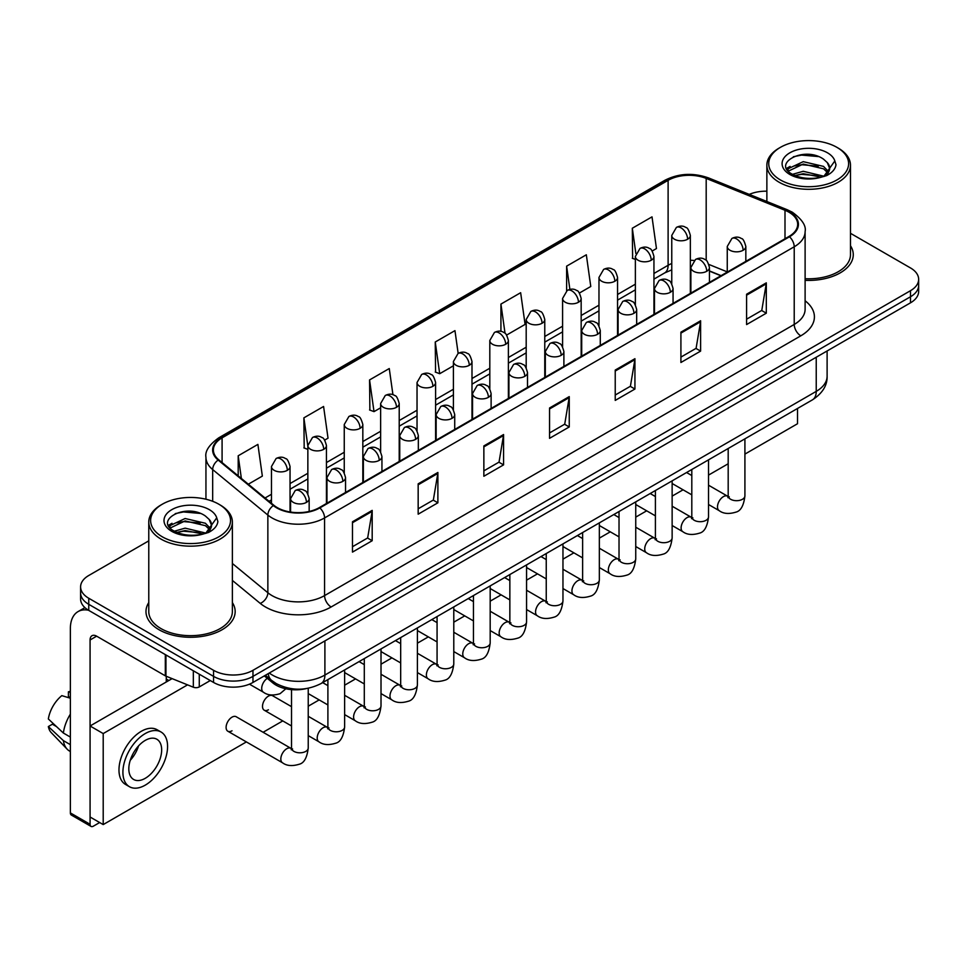 <?xml version="1.0" encoding="UTF-8"?>
<svg xmlns="http://www.w3.org/2000/svg" width="967" height="967" viewBox="0 0 967 967"><rect width="100%" height="100%" fill="white"/><g stroke="black" fill="none" stroke-linecap="round" stroke-linejoin="round"><path stroke-width="1.45" d="M720.911 275.764L709.452 271.135M306.237 688.613A27.874 16.088 180 0 1 272.851 682.944L264.305 675.897M148.773 602.574A44.591 25.746 0 0 0 145.981 611.531A44.591 25.746 0 0 0 159.035 629.735A44.591 25.746 0 0 0 207.639 635.319A44.591 25.746 0 0 0 235.162 611.531A44.591 25.746 0 0 0 232.37 602.574A44.591 25.746 0 0 1 235.162 611.531A44.591 25.746 0 0 1 207.639 635.319A44.591 25.746 0 0 1 159.035 629.735A44.591 25.746 0 0 1 145.981 611.531A44.591 25.746 0 0 1 148.773 602.574M788.963 212.196A29.723 17.164 180 0 1 797.678 224.332A29.723 17.164 180 0 1 788.963 236.468L319.315 507.615A29.723 17.164 180 0 1 273.939 505.33L218.76 459.821A29.723 17.164 180 0 1 213.381 449.981A29.723 17.164 180 0 1 222.084 437.846L668.112 180.333A29.723 17.164 180 0 1 706.188 178.411L784.999 210.274A29.723 17.164 180 0 1 788.963 212.196M789.495 211.894A30.473 17.587 0 0 0 785.422 209.924L706.611 178.061A30.473 17.587 0 0 0 667.593 180.031L221.564 437.543A30.473 17.587 0 0 0 218.155 460.074L273.335 505.572A30.473 17.587 0 0 0 319.835 507.917L789.495 236.77A30.473 17.587 0 0 0 789.495 211.894M148.773 540.855L88.759 575.498A27.874 16.088 0 0 0 80.599 586.884L80.599 599.02A27.874 16.088 0 0 0 88.759 610.395L213.562 682.448L213.562 676.38A27.874 16.088 0 0 0 252.967 676.38L910.491 296.76A27.874 16.088 0 0 0 918.65 285.386A27.874 16.088 0 0 1 910.491 296.76L252.967 676.38A27.874 16.088 0 0 1 213.562 676.38L88.759 604.327L213.562 676.38L213.562 670.312A27.874 16.088 0 0 0 252.967 670.312L910.491 290.692A27.874 16.088 0 0 0 918.65 279.318A27.874 16.088 0 0 0 910.491 267.944L850.476 233.301M80.599 592.952A27.874 16.088 0 0 0 88.759 604.327A27.874 16.088 0 0 1 80.599 592.952M352.484 521.769L352.484 552.109L372.186 540.722L372.186 510.383L352.484 521.769M352.484 546.718L367.665 537.954L372.114 511.398A7.434 4.291 -120 0 0 372.186 510.383M367.533 538.039L372.186 540.722M418.167 483.838L418.167 514.178L437.882 502.804L437.882 472.464L418.167 483.838M418.167 508.799L433.349 500.036L437.797 473.467A7.434 4.291 -120 0 0 437.882 472.464M433.216 500.108L437.882 502.804M483.863 445.92L483.863 476.26L503.565 464.885L503.565 434.546L483.863 445.92M483.863 470.869L499.032 462.105L503.481 435.549A7.434 4.291 -120 0 0 503.565 434.546M498.899 462.19L503.565 464.885M746.597 294.222L746.597 324.561L766.311 313.187L766.311 282.848L746.597 294.222M746.597 319.183L761.778 310.419L766.227 283.851A7.434 4.291 -120 0 0 766.311 282.848M761.645 310.492L766.311 313.187M680.913 332.152L680.913 362.492L700.616 351.106L700.616 320.766L680.913 332.152M680.913 357.101L696.095 348.338L700.543 321.781A7.434 4.291 -120 0 0 700.616 320.766M695.962 348.422L700.616 351.106M615.23 370.071L615.23 400.411L634.932 389.036L634.932 358.697L615.23 370.071M615.23 395.032L630.411 386.268L634.86 359.7A7.434 4.291 -120 0 0 634.932 358.697M630.279 386.341L634.932 389.036M549.546 407.989L549.546 438.329L569.249 426.955L569.249 396.615L549.546 407.989M549.546 432.95L564.716 424.187L569.164 397.63A7.434 4.291 -120 0 0 569.249 396.615M564.583 424.259L569.249 426.955M805.112 280.333A44.591 25.746 0 0 0 853.269 254.672A44.591 25.746 0 0 0 850.476 245.715A44.591 25.746 0 0 1 853.269 254.672A44.591 25.746 0 0 1 805.112 280.333M766.867 191.188A27.874 16.088 0 0 0 749.256 194.391M80.599 586.884A27.874 16.088 0 0 0 88.759 598.259L213.562 670.312M324.682 440.106L328.031 438.172L323.582 406.478L303.88 417.853L304.194 448.011M248.326 484.201L262.347 476.102L257.899 444.397L238.196 455.783L238.196 475.849M506.635 335.065L525.093 324.404L520.645 292.711L500.93 304.085L500.93 331.379M579.414 293.037L590.777 286.486L586.328 254.78L566.626 266.155L566.626 290.813M652.193 251.021L656.46 248.555L652.012 216.862L632.309 228.236L632.623 258.394M392.94 394.729L389.266 368.548L369.563 379.934L369.877 410.093M458.153 353.402L454.961 330.629L435.247 342.004L435.573 372.162M435.247 342.004L439.695 373.709L453.414 365.792M439.695 373.709L435.247 372.041M500.93 304.085L505.04 333.349M566.626 266.155L569.877 289.399M635.367 259.422L632.309 258.274M632.309 228.236L635.851 253.487M369.563 379.934L374.011 411.628L380.635 407.808M374.011 411.628L369.563 409.972M307.857 449.377L303.88 447.89M303.88 417.853L307.857 446.21M238.196 455.783L241.375 478.472M213.562 682.448A27.874 16.088 0 0 0 252.967 682.448L910.491 302.828A27.874 16.088 0 0 0 918.65 291.454L918.65 279.318M199.275 674.192L199.275 686.908L210.274 680.55M88.444 610.213A37.157 21.455 -120 0 0 78.061 611.591A37.157 21.455 -120 0 0 70.361 628.598L70.361 812.909L90.076 824.283L90.076 639.973A9.295 5.367 60 0 1 91.998 635.718A9.295 5.367 60 0 1 96.64 636.177L165.321 675.836L165.321 654.599M90.076 824.283A4.642 2.683 120 0 0 91.031 826.41L71.328 815.036A4.642 2.683 -60 0 1 70.361 812.909M91.031 826.41A4.642 2.683 120 0 0 93.352 826.181L99.661 822.542M166.264 681.989L166.264 676.259M199.275 686.908A4.642 2.683 180 0 1 193.327 687.199L165.937 676.138A4.642 2.683 180 0 1 165.321 675.836M805.112 278.714A41.799 24.139 0 0 0 850.476 254.672L850.476 165.164A41.799 24.139 0 0 0 838.232 148.108L836.914 147.347A39.949 23.063 0 0 0 780.429 147.347A39.949 23.063 0 0 0 780.429 179.959A39.949 23.063 0 0 0 836.914 179.959A39.949 23.063 0 0 0 836.914 147.347L838.232 148.108M780.429 147.347L779.112 148.108A41.799 24.139 0 0 0 766.867 165.164A41.799 24.139 0 0 0 779.112 182.231A41.799 24.139 0 0 0 824.67 187.465A41.799 24.139 0 0 0 850.476 165.164M829.372 169.648L829.674 168.198A20.996 12.124 0 0 0 827.305 162.601L823.546 159.18C804.181 145.485 771.932 163.35 791.84 173.975C799.975 178.375 809.572 179.499 820.657 177.348L826.555 175.631C832.224 172.718 835.379 169.08 835.996 164.728L834.835 160.957L824.235 175.825M792.469 174.338L803.239 171.292L823.739 176.187M818.324 175.789L801.583 174.35L794.934 175.559L803.239 173.697L821.406 177.179M787.754 170.446L788.395 168.621L803.239 161.658L823.521 166.397L828.405 171.485M788.335 171.135L803.239 164.064L823.521 168.802L827.595 172.622M827.305 162.601L829.662 168.488M829.674 168.971L827.341 175.22M786.558 168.415L790.112 166.421M793.363 156.751L801.583 155.083L818.529 156.581M787.005 169.322L788.492 168.427M794.91 165.925L801.583 164.716L818.324 166.155M162.323 504.206L161.005 504.967A41.799 24.139 0 0 0 148.773 522.023L148.773 611.531A41.799 24.139 0 0 0 161.005 628.598A41.799 24.139 0 0 0 206.563 633.832A41.799 24.139 0 0 0 232.37 611.531L232.37 522.023A41.799 24.139 0 0 0 220.125 504.967L218.82 504.206A39.949 23.063 0 0 0 162.323 504.206A39.949 23.063 0 0 0 162.323 536.818A39.949 23.063 0 0 0 218.82 536.818A39.949 23.063 0 0 0 218.82 504.206L220.125 504.967M148.773 522.023A41.799 24.139 0 0 0 161.005 539.09A41.799 24.139 0 0 0 206.563 544.324A41.799 24.139 0 0 0 232.37 522.023M211.265 526.507L211.568 525.057A20.996 12.124 0 0 0 209.198 519.46L205.439 516.04C186.075 502.344 153.826 520.21 173.734 530.835C181.869 535.235 191.478 536.359 202.55 534.207L208.449 532.491C214.118 529.578 217.273 525.939 217.889 521.588L216.729 517.816L206.128 532.684M174.362 531.197L185.132 528.151L205.645 533.047M200.217 532.648L183.476 531.209L176.828 532.418L185.132 530.557L203.312 534.038M169.648 527.305L170.289 525.48L185.132 518.517L205.415 523.256L210.298 528.345M170.228 527.994L185.132 520.923L205.415 525.673L209.488 529.481M209.198 519.46L211.555 525.347M211.568 525.83L209.235 532.08M168.451 525.274L172.005 523.28M175.257 513.61L183.476 511.942L200.423 513.441M168.899 526.181L170.397 525.286M176.804 522.784L183.476 521.576L200.217 523.014M227.837 731.221L282.557 762.806A8.365 4.823 -60 0 1 281.276 756.109A8.365 4.823 -60 0 1 286.74 748.736A8.365 4.823 -60 0 1 287.102 748.543A8.365 4.823 -60 0 1 290.91 748.325L236.202 716.74A8.365 4.823 120 0 0 232.02 717.151A8.365 4.823 120 0 0 226.556 724.513A8.365 4.823 120 0 0 227.837 731.221A8.365 4.823 120 0 0 232.02 730.798M291.514 706.647L272.585 695.72A8.365 4.823 120 0 0 268.403 696.143A8.365 4.823 120 0 0 262.951 703.505A8.365 4.823 120 0 0 264.233 710.201A8.365 4.823 120 0 0 268.403 709.79M744.916 454.103L797.509 423.739L797.509 408.473M187.55 684.866L103.203 733.566L103.203 824.585L246.38 741.919M263.109 732.273L282.775 720.911M308.231 706.212L319.17 699.903M344.627 685.204L355.554 678.894M381.01 664.196L391.949 657.886M417.406 643.188L428.333 636.878M453.789 622.18L464.728 615.87M490.184 601.172L501.111 594.862M526.568 580.164L537.507 573.842M562.963 559.156L573.89 552.834M599.347 538.135L610.286 531.826M635.742 517.127L646.669 510.818M672.138 496.119L683.065 489.81M708.521 475.111L728.187 463.761M172.102 678.629L90.076 725.987L90.076 817.006L103.203 824.585M103.203 733.566L90.076 725.987M761.488 429.275A31.585 18.24 120 0 0 763.35 428.284A31.585 18.24 120 0 0 765.211 427.124M145.243 778.314A23.22 13.405 120 0 0 160.413 757.85A23.22 13.405 120 0 0 156.859 739.247A23.22 13.405 120 0 0 145.243 740.396A23.22 13.405 120 0 0 130.074 760.86A23.22 13.405 120 0 0 133.639 779.475A23.22 13.405 120 0 0 145.243 778.314M130.243 760.316A23.22 13.405 120 0 0 138.571 745.883M70.361 692.445L68.391 691.84L68.391 696.506L70.361 697.642M161.042 732.007L157.101 729.734A31.585 18.24 120 0 0 141.303 731.294A31.585 18.24 120 0 0 120.67 759.131A31.585 18.24 120 0 0 125.517 784.43L129.457 786.715A31.585 18.24 120 0 0 145.243 785.144A31.585 18.24 120 0 0 165.877 757.318A31.585 18.24 120 0 0 161.042 732.007A31.585 18.24 120 0 0 145.243 733.566A31.585 18.24 120 0 0 124.61 761.404A31.585 18.24 120 0 0 129.457 786.715M70.361 714.154A30.654 17.696 120 0 0 63.387 733.046L48.35 718.977A24.151 13.949 120 0 1 61.828 695.636L70.361 698.222M70.361 737.072L63.387 733.046M56.485 726.592L52.387 724.223L48.35 726.555L63.387 740.625L70.361 744.663M63.387 740.625A30.654 17.696 120 0 0 67.17 749.195A30.654 17.696 120 0 0 69.491 751.021L70.361 751.516M70.361 691.296A24.151 13.949 120 0 0 68.391 691.84M48.35 726.555A24.151 13.949 120 0 0 51.203 732.575L67.17 749.195M272.851 681.36L272.851 682.944M805.112 300.773A46.452 26.81 180 0 1 800.797 335.827L331.137 606.974A9.295 5.367 60 0 1 324.574 595.599L794.221 324.453A37.157 21.455 0 0 0 805.112 309.283L805.112 231.609A37.157 21.455 180 0 1 794.221 246.778A9.295 5.367 -120 0 0 789.495 236.77M331.137 606.974A46.452 26.81 180 0 1 265.454 606.974A46.452 26.81 180 0 1 260.244 603.396L232.37 580.418M273.335 505.572A9.295 6.213 129.5 0 0 267.859 515.073L267.859 592.735A37.157 21.455 0 0 0 272.017 595.599A37.157 21.455 0 0 0 324.574 595.599L324.574 517.937A37.157 21.455 180 0 1 267.859 515.073L212.667 469.563A37.157 21.455 180 0 1 205.947 457.258L205.947 499.226M805.112 231.609C806.345 225.807 802.078 219.34 792.299 212.184L787.416 209.815A9.295 4.351 112 0 0 785.422 209.924M787.416 209.815L708.606 177.952C693.218 172.513 678.604 173.298 664.788 180.333A9.295 5.367 60 0 1 667.593 180.031M221.564 437.543A9.295 5.367 -120 0 0 218.76 437.833C209.114 444.772 204.847 451.251 205.947 457.258M218.155 460.074A9.295 6.213 129.5 0 0 212.667 469.563L212.667 501.305M708.606 177.952A9.295 4.351 112 0 0 706.611 178.061M319.835 507.917A9.295 5.367 60 0 1 324.574 517.937L794.221 246.778L794.221 324.453A9.295 5.367 60 0 0 800.797 335.827M252.967 670.312L252.967 682.448M910.491 290.692L910.491 302.828M88.759 598.259L88.759 610.395M232.37 563.483L267.859 592.735A9.295 6.213 -50.5 0 1 260.244 603.396M222.084 437.846L222.084 462.564M784.999 210.274L784.999 238.752M706.188 178.411L706.188 260.413M727.257 271.884L708.944 264.475M694.052 260.498A29.723 17.164 0 0 0 690.341 260.268M671.763 263.495A29.723 17.164 0 0 0 668.112 265.284L653.946 273.468M668.112 180.333L668.112 265.284A16.717 9.658 60 0 1 664.655 272.936L653.946 279.125M635.367 284.189L617.55 294.476M598.972 305.197L581.167 315.484M562.589 326.205L544.772 336.492M526.193 347.213L508.388 357.5M489.81 368.234L471.993 378.508M453.414 389.242L435.609 399.516M417.031 410.25L399.214 420.536M380.635 431.258L362.83 441.544M344.252 452.266L326.435 462.552M307.857 473.274L290.052 483.56M271.461 494.282L265.055 497.993M709.512 270.953A16.717 7.833 -68 0 1 709.452 270.929L721.104 275.643M549.546 408.956L569.164 397.63M615.23 371.038L634.86 359.7M680.913 333.107L700.543 321.781M746.597 295.189L766.227 283.851M483.863 446.875L503.481 435.549M418.167 484.805L437.797 473.467M352.484 522.724L372.114 511.398M269.273 673.032A37.157 21.455 0 0 0 272.343 675.051A37.157 21.455 0 0 0 324.9 675.051L816.233 391.381A37.157 21.455 0 0 0 827.111 376.211C827.377 385.434 822.47 393.327 812.377 399.891L321.044 683.56A18.578 10.722 60 0 0 324.9 675.051L324.9 640.916M816.233 357.258L816.233 391.381A18.578 10.722 60 0 1 812.377 399.891M268.258 673.624A18.578 12.426 129.5 0 0 271.582 680.369L265.405 675.268M743.115 250.272A9.295 5.367 0 0 0 745.835 246.476C744.372 241.109 742.898 238.474 741.435 238.571C738.74 236.673 735.561 236.637 731.91 238.438A9.295 5.367 60 0 1 736.552 238.897A9.295 5.367 -120 0 1 743.115 250.272A9.295 5.367 0 0 1 729.988 250.272A9.295 5.367 0 0 1 727.257 246.476L731.91 238.438M708.521 504.508L719.23 510.685A8.365 4.823 -60 0 1 717.949 503.988A8.365 4.823 -60 0 1 723.413 496.627A8.365 4.823 -60 0 1 723.787 496.422A8.365 4.823 -60 0 1 727.595 496.204L708.521 485.204M728.671 497.05L727.921 497.667L728.187 495.866A8.365 4.823 -0 0 0 730.641 499.274A8.365 4.823 -0 0 0 742.076 499.492A8.365 4.823 -0 0 0 744.916 495.866C743.768 505.572 740.758 510.999 735.887 512.135C728.9 514.263 723.352 513.779 719.23 510.685M687.61 239.236A9.295 5.367 0 0 0 690.341 235.44C688.867 230.073 687.392 227.438 685.929 227.535C683.234 225.637 680.067 225.601 676.404 227.402A9.295 5.367 60 0 1 681.046 227.861A9.295 5.367 -120 0 1 687.61 239.236A9.295 5.367 0 0 1 674.482 239.236A9.295 5.367 0 0 1 671.763 235.44L676.404 227.402M706.732 271.28A9.295 5.367 0 0 0 709.452 267.484C707.977 262.117 706.514 259.482 705.04 259.579C702.356 257.693 699.177 257.645 695.515 259.446A9.295 5.367 60 0 1 700.156 259.905A9.295 5.367 -120 0 1 706.732 271.28A9.295 5.367 0 0 1 693.593 271.28A9.295 5.367 0 0 1 690.873 267.484L695.515 259.446M672.138 525.516L682.847 531.705A8.365 4.823 -60 0 1 681.566 524.996A8.365 4.823 -60 0 1 687.029 517.635A8.365 4.823 -60 0 1 687.392 517.43A8.365 4.823 -60 0 1 691.2 517.224L672.138 506.212M692.275 518.058L691.538 518.675L691.804 516.874A8.365 4.823 -0 0 0 694.246 520.282A8.365 4.823 -0 0 0 705.692 520.5A8.365 4.823 -0 0 0 708.521 516.874C707.373 526.58 704.375 532.007 699.504 533.143C692.517 535.271 686.957 534.787 682.847 531.705M670.336 292.288A9.295 5.367 0 0 0 673.056 288.492C671.594 283.126 670.119 280.49 668.656 280.587C665.961 278.701 662.782 278.653 659.131 280.454A9.295 5.367 60 0 1 663.773 280.913A9.295 5.367 -120 0 1 670.336 292.288A9.295 5.367 0 0 1 657.197 292.288A9.295 5.367 0 0 1 654.478 288.492L659.131 280.454M635.742 546.524L646.452 552.713A8.365 4.823 -60 0 1 645.17 546.017A8.365 4.823 -60 0 1 650.634 538.643A8.365 4.823 -60 0 1 651.009 538.438A8.365 4.823 -60 0 1 654.816 538.232L635.742 527.22M655.892 539.066L655.143 539.695L655.408 537.882A8.365 4.823 -0 0 0 657.862 541.302A8.365 4.823 -0 0 0 669.297 541.508A8.365 4.823 -0 0 0 672.138 537.882C670.989 547.588 667.979 553.015 663.108 554.151C656.122 556.279 650.573 555.795 646.452 552.713M633.953 313.296A9.295 5.367 0 0 0 636.673 309.5C635.198 304.134 633.723 301.499 632.261 301.607C629.577 299.71 626.398 299.661 622.736 301.462A9.295 5.367 60 0 1 627.378 301.922A9.295 5.367 -120 0 1 633.953 313.296A9.295 5.367 0 0 1 620.814 313.296A9.295 5.367 0 0 1 618.094 309.5L622.736 301.462M599.347 567.532L610.068 573.721A8.365 4.823 -60 0 1 608.787 567.025A8.365 4.823 -60 0 1 614.238 559.651A8.365 4.823 -60 0 1 614.613 559.458A8.365 4.823 -60 0 1 618.421 559.24L599.347 548.229M619.496 560.086L618.747 560.703L619.025 558.89A8.365 4.823 -0 0 0 621.467 562.31A8.365 4.823 -0 0 0 632.914 562.516A8.365 4.823 -0 0 0 635.742 558.89C634.594 568.608 631.584 574.023 626.725 575.16C619.738 577.287 614.178 576.803 610.068 573.721M597.558 334.304A9.295 5.367 0 0 0 600.277 330.521C598.803 325.142 597.34 322.507 595.877 322.615C593.182 320.718 590.003 320.669 586.353 322.47A9.295 5.367 60 0 1 590.994 322.93A9.295 5.367 -120 0 1 597.558 334.304A9.295 5.367 0 0 1 584.419 334.304A9.295 5.367 0 0 1 581.699 330.521L586.353 322.47M562.963 588.54L573.673 594.729A8.365 4.823 -60 0 1 572.391 588.033A8.365 4.823 -60 0 1 577.855 580.659A8.365 4.823 -60 0 1 578.23 580.466A8.365 4.823 -60 0 1 582.037 580.248L562.963 569.237M583.113 581.094L582.364 581.711L582.63 579.898A8.365 4.823 -0 0 0 585.083 583.319A8.365 4.823 -0 0 0 596.518 583.524A8.365 4.823 -0 0 0 599.347 579.898C598.21 589.616 595.201 595.031 590.329 596.168C583.343 598.295 577.795 597.811 573.673 594.729M651.226 260.244A9.295 5.367 0 0 0 653.946 256.448C652.471 251.082 651.009 248.446 649.534 248.543C646.85 246.658 643.671 246.609 640.009 248.41A9.295 5.367 60 0 1 644.663 248.87A9.295 5.367 -120 0 1 651.226 260.244A9.295 5.367 0 0 1 638.087 260.244A9.295 5.367 0 0 1 635.367 256.448L640.009 248.41M614.831 281.252A9.295 5.367 0 0 0 617.55 277.456C616.088 272.09 614.613 269.455 613.151 269.551C610.455 267.666 607.276 267.617 603.626 269.418A9.295 5.367 60 0 1 608.267 269.878A9.295 5.367 -120 0 1 614.831 281.252A9.295 5.367 0 0 1 601.704 281.252A9.295 5.367 0 0 1 598.972 277.456L603.626 269.418M578.447 302.26A9.295 5.367 0 0 0 581.167 298.465C579.692 293.098 578.23 290.463 576.755 290.571C574.072 288.674 570.893 288.625 567.23 290.426A9.295 5.367 60 0 1 571.872 290.886A9.295 5.367 -120 0 1 578.447 302.26A9.295 5.367 0 0 1 565.308 302.26A9.295 5.367 0 0 1 562.589 298.465L567.23 290.426M90.076 639.973L96.64 636.177M165.937 654.949L165.937 676.138M193.327 687.199L193.327 670.76M834.835 160.957A26.568 15.339 0 0 0 827.462 152.798A26.568 15.339 0 0 0 789.882 152.798A26.568 15.339 0 0 0 789.882 174.495A26.568 15.339 0 0 0 820.657 177.348M823.981 176.502A20.996 12.124 0 0 0 829.638 168.887M216.729 517.816A26.568 15.339 0 0 0 209.355 509.669A26.568 15.339 0 0 0 171.775 509.669A26.568 15.339 0 0 0 171.775 531.354A26.568 15.339 0 0 0 202.55 534.207M205.874 533.361A20.996 12.124 0 0 0 211.531 525.746M561.174 355.312A9.295 5.367 0 0 0 563.894 351.529C562.419 346.15 560.945 343.515 559.482 343.623C556.787 341.726 553.62 341.677 549.957 343.478A9.295 5.367 60 0 1 554.599 343.938A9.295 5.367 -120 0 1 561.174 355.312A9.295 5.367 0 0 1 548.035 355.312A9.295 5.367 0 0 1 545.315 351.529L549.957 343.478M526.568 609.548L537.289 615.737A8.365 4.823 -60 0 1 536.008 609.041A8.365 4.823 -60 0 1 541.46 601.667A8.365 4.823 -60 0 1 541.834 601.474A8.365 4.823 -60 0 1 545.642 601.256L526.568 590.245M546.718 602.103L545.968 602.719L546.246 600.918A8.365 4.823 -0 0 0 548.688 604.327A8.365 4.823 -0 0 0 560.135 604.532A8.365 4.823 -0 0 0 562.963 600.918C561.815 610.624 558.805 616.039 553.946 617.176C546.959 619.303 541.399 618.82 537.289 615.737M524.779 376.332A9.295 5.367 0 0 0 527.498 372.537C526.024 367.158 524.561 364.535 523.087 364.632C520.403 362.734 517.224 362.685 513.562 364.486A9.295 5.367 60 0 1 518.215 364.946A9.295 5.367 -120 0 1 524.779 376.332A9.295 5.367 0 0 1 511.64 376.332A9.295 5.367 0 0 1 508.92 372.537L513.562 364.486M490.184 630.569L500.894 636.745A8.365 4.823 -60 0 1 499.613 630.049A8.365 4.823 -60 0 1 505.076 622.688A8.365 4.823 -60 0 1 505.451 622.482A8.365 4.823 -60 0 1 509.258 622.264L490.184 611.253M510.334 623.111L509.585 623.727L509.851 621.926A8.365 4.823 -0 0 0 512.305 625.335A8.365 4.823 -0 0 0 523.739 625.54A8.365 4.823 -0 0 0 526.568 621.926C525.432 631.632 522.422 637.06 517.55 638.196C510.564 640.311 505.016 639.84 500.894 636.745M488.395 397.34A9.295 5.367 0 0 0 491.115 393.545C489.64 388.178 488.166 385.543 486.703 385.64C484.008 383.742 480.841 383.694 477.178 385.495A9.295 5.367 60 0 1 481.82 385.954A9.295 5.367 -120 0 1 488.395 397.34A9.295 5.367 0 0 1 475.256 397.34A9.295 5.367 0 0 1 472.537 393.545L477.178 385.495M453.789 651.577L464.498 657.753A8.365 4.823 -60 0 1 463.217 651.057A8.365 4.823 -60 0 1 468.681 643.696A8.365 4.823 -60 0 1 469.055 643.49A8.365 4.823 -60 0 1 472.863 643.273L453.789 632.261M473.939 644.119L473.189 644.735L473.455 642.934A8.365 4.823 -0 0 0 475.909 646.343A8.365 4.823 -0 0 0 487.356 646.548A8.365 4.823 -0 0 0 490.184 642.934C489.036 652.64 486.026 658.068 481.167 659.204C474.181 661.331 468.62 660.848 464.498 657.753M542.052 323.268A9.295 5.367 0 0 0 544.772 319.485C543.309 314.106 541.834 311.471 540.372 311.579C537.676 309.682 534.497 309.633 530.847 311.434A9.295 5.367 60 0 1 535.488 311.894A9.295 5.367 -120 0 1 542.052 323.268A9.295 5.367 0 0 1 528.913 323.268A9.295 5.367 0 0 1 526.193 319.485L530.847 311.434M505.668 344.276A9.295 5.367 0 0 0 508.388 340.493C506.913 335.114 505.439 332.479 503.976 332.588C501.293 330.69 498.114 330.641 494.451 332.443A9.295 5.367 60 0 1 499.093 332.902A9.295 5.367 -120 0 1 505.668 344.276A9.295 5.367 0 0 1 492.529 344.276A9.295 5.367 0 0 1 489.81 340.493L494.451 332.443M469.273 365.296A9.295 5.367 0 0 0 471.993 361.501C470.518 356.134 469.055 353.499 467.593 353.596C464.897 351.698 461.718 351.65 458.068 353.451A9.295 5.367 60 0 1 462.709 353.91A9.295 5.367 -120 0 1 469.273 365.296A9.295 5.367 0 0 1 456.134 365.296A9.295 5.367 0 0 1 453.414 361.501L458.068 353.451M452 418.348A9.295 5.367 0 0 0 454.72 414.553C453.245 409.186 451.782 406.551 450.308 406.648C447.624 404.75 444.445 404.714 440.783 406.515A9.295 5.367 60 0 1 445.436 406.974A9.295 5.367 -120 0 1 452 418.348A9.295 5.367 0 0 1 438.861 418.348A9.295 5.367 0 0 1 436.141 414.553L440.783 406.515M417.406 672.585L428.115 678.761A8.365 4.823 -60 0 1 426.834 672.065A8.365 4.823 -60 0 1 432.297 664.704A8.365 4.823 -60 0 1 432.66 664.498A8.365 4.823 -60 0 1 436.48 664.281L417.406 653.281M437.555 665.127L436.806 665.743L437.072 663.942A8.365 4.823 -0 0 0 439.514 667.351A8.365 4.823 -0 0 0 450.96 667.568A8.365 4.823 -0 0 0 453.789 663.942C452.641 673.648 449.643 679.076 444.772 680.212C437.785 682.339 432.237 681.856 428.115 678.761M415.605 439.356A9.295 5.367 0 0 0 418.336 435.561C416.862 430.194 415.387 427.559 413.924 427.656C411.229 425.77 408.062 425.722 404.399 427.523A9.295 5.367 60 0 1 409.041 427.982A9.295 5.367 -120 0 1 415.605 439.356A9.295 5.367 0 0 1 402.477 439.356A9.295 5.367 0 0 1 399.746 435.561L404.399 427.523M381.01 693.593L391.72 699.782A8.365 4.823 -60 0 1 390.438 693.073A8.365 4.823 -60 0 1 395.902 685.712A8.365 4.823 -60 0 1 396.277 685.506A8.365 4.823 -60 0 1 400.084 685.301L381.01 674.289M401.16 686.135L400.411 686.751L400.676 684.95A8.365 4.823 -0 0 0 403.13 688.359A8.365 4.823 -0 0 0 414.565 688.577A8.365 4.823 -0 0 0 417.406 684.95C416.257 694.657 413.247 700.084 408.376 701.22C401.39 703.347 395.841 702.864 391.72 699.782M379.221 460.365A9.295 5.367 0 0 0 381.941 456.569C380.466 451.202 379.004 448.567 377.529 448.664C374.845 446.778 371.666 446.73 368.004 448.531A9.295 5.367 60 0 1 372.646 448.99A9.295 5.367 -120 0 1 379.221 460.365A9.295 5.367 0 0 1 366.082 460.365A9.295 5.367 0 0 1 363.362 456.569L368.004 448.531M344.627 714.601L355.336 720.79A8.365 4.823 -60 0 1 354.055 714.081A8.365 4.823 -60 0 1 359.519 706.72A8.365 4.823 -60 0 1 359.881 706.514A8.365 4.823 -60 0 1 363.689 706.309L344.627 695.297M364.764 707.143L364.027 707.771L364.293 705.958A8.365 4.823 -0 0 0 366.735 709.379A8.365 4.823 -0 0 0 378.182 709.585A8.365 4.823 -0 0 0 381.01 705.958C379.862 715.665 376.864 721.092 371.993 722.228C365.006 724.356 359.458 723.872 355.336 720.79M342.826 481.373A9.295 5.367 0 0 0 345.545 477.577C344.083 472.21 342.608 469.575 341.146 469.684C338.45 467.786 335.271 467.738 331.621 469.539A9.295 5.367 60 0 1 336.262 469.998A9.295 5.367 -120 0 1 342.826 481.373A9.295 5.367 0 0 1 329.687 481.373A9.295 5.367 0 0 1 326.967 477.577L331.621 469.539M308.231 735.609L318.941 741.798A8.365 4.823 -60 0 1 317.66 735.101A8.365 4.823 -60 0 1 323.123 727.728A8.365 4.823 -60 0 1 323.498 727.535A8.365 4.823 -60 0 1 327.305 727.317L308.231 716.305M328.381 728.163L327.632 728.78L327.898 726.966A8.365 4.823 -0 0 0 330.351 730.387A8.365 4.823 -0 0 0 341.786 730.593A8.365 4.823 -0 0 0 344.627 726.966C343.478 736.685 340.469 742.1 335.597 743.236C328.611 745.364 323.063 744.88 318.941 741.798M306.442 502.381A9.295 5.367 0 0 0 309.162 498.597C307.687 493.218 306.225 490.583 304.75 490.692C302.067 488.794 298.888 488.746 295.225 490.547A9.295 5.367 60 0 1 299.867 491.006A9.295 5.367 -120 0 1 306.442 502.381A9.295 5.367 0 0 1 293.303 502.381A9.295 5.367 0 0 1 290.584 498.597L295.225 490.547M291.986 749.171L291.248 749.788L291.514 747.974A8.365 4.823 -0 0 0 293.956 751.395A8.365 4.823 -0 0 0 305.403 751.601A8.365 4.823 -0 0 0 308.231 747.974C307.083 757.693 304.073 763.108 299.214 764.244C292.227 766.372 286.667 765.888 282.557 762.806M432.89 386.304A9.295 5.367 0 0 0 435.609 382.509C434.135 377.142 432.66 374.507 431.197 374.604C428.502 372.706 425.335 372.658 421.672 374.459A9.295 5.367 60 0 1 426.314 374.918A9.295 5.367 -120 0 1 432.89 386.304A9.295 5.367 0 0 1 419.751 386.304A9.295 5.367 0 0 1 417.031 382.509L421.672 374.459M396.494 407.312A9.295 5.367 0 0 0 399.214 403.517C397.739 398.15 396.277 395.515 394.802 395.612C392.118 393.714 388.939 393.678 385.277 395.479A9.295 5.367 60 0 1 389.931 395.938A9.295 5.367 -120 0 1 396.494 407.312A9.295 5.367 0 0 1 383.355 407.312A9.295 5.367 0 0 1 380.635 403.517L385.277 395.479M360.111 428.321A9.295 5.367 0 0 0 362.83 424.525C361.356 419.158 359.881 416.523 358.419 416.62C355.723 414.734 352.556 414.686 348.894 416.487A9.295 5.367 60 0 1 353.535 416.946A9.295 5.367 -120 0 1 360.111 428.321A9.295 5.367 0 0 1 346.972 428.321A9.295 5.367 0 0 1 344.252 424.525L348.894 416.487M323.715 449.329A9.295 5.367 0 0 0 326.435 445.533C324.96 440.166 323.498 437.531 322.023 437.628C319.34 435.742 316.161 435.694 312.498 437.495A9.295 5.367 60 0 1 317.152 437.954A9.295 5.367 -120 0 1 323.715 449.329A9.295 5.367 0 0 1 310.576 449.329A9.295 5.367 0 0 1 307.857 445.533L312.498 437.495M287.32 470.337A9.295 5.367 0 0 0 290.052 466.541C288.577 461.174 287.102 458.539 285.64 458.648C282.944 456.75 279.777 456.702 276.115 458.503A9.295 5.367 60 0 1 280.756 458.962A9.295 5.367 -120 0 1 287.32 470.337A9.295 5.367 0 0 1 274.193 470.337A9.295 5.367 0 0 1 271.461 466.541L276.115 458.503M285.845 688.77L280.092 693.677C273.105 695.793 267.557 695.321 263.435 692.227A8.365 4.823 -60 0 1 261.706 688.407A8.365 4.823 -60 0 1 267.291 678.363M664.788 180.333L218.76 437.833M671.763 269.878L664.655 272.936M635.367 289.846L617.55 300.133M598.972 310.854L581.167 321.141M562.589 331.862L544.772 342.149M526.193 352.87L508.388 363.157M489.81 373.878L471.993 384.165M453.414 394.899L435.609 405.173M417.031 415.907L399.214 426.181M380.635 436.915L362.83 447.201M344.252 457.923L326.435 468.209M307.857 478.931L290.052 489.217M271.461 499.939L269.08 501.317M321.044 683.56C306.104 691.067 291.152 691.067 276.199 683.56L271.582 680.369M827.111 376.211L827.111 350.973M729.287 496.881L727.595 496.204M744.916 438.837L744.916 495.866M745.835 261.368L745.835 246.476M691.804 494.85L672.138 483.5M728.187 448.495L728.187 495.866M727.257 272.09L727.257 246.476M691.804 475.546L686.57 472.525M690.341 293.412L690.341 235.44M671.763 283.754L671.763 235.44M692.904 517.889L691.2 517.224M708.521 459.857L708.521 516.874M709.452 282.376L709.452 267.484M655.408 515.858L635.742 504.508M691.804 469.503L691.804 516.874M690.873 293.098L690.873 267.484M655.408 496.555L650.187 493.533M656.508 538.897L654.816 538.232M672.138 480.865L672.138 537.882M673.056 303.384L673.056 288.492M619.025 536.866L599.347 525.516M655.408 490.511L655.408 537.882M654.478 314.106L654.478 288.492M619.025 517.563L613.791 514.541M620.125 559.905L618.421 559.24M635.742 501.873L635.742 558.89M636.673 324.392L636.673 309.5M582.63 557.886L562.963 546.524M619.025 511.531L619.025 558.89M618.094 335.126L618.094 309.5M582.63 538.571L577.396 535.549M583.73 580.913L582.037 580.248M599.347 522.881L599.347 579.898M600.277 345.4L600.277 330.521M546.246 578.895L526.568 567.532M582.63 532.539L582.63 579.898M581.699 356.134L581.699 330.521M546.246 559.579L541.012 556.569M653.946 314.42L653.946 256.448M635.367 304.762L635.367 256.448M617.55 335.428L617.55 277.456M598.972 325.77L598.972 277.456M581.167 356.436L581.167 298.465M562.589 346.778L562.589 298.465M78.061 611.591L84.915 607.627M766.867 201.511L766.867 165.164M547.346 601.933L545.642 601.256M562.963 543.889L562.963 600.918M563.894 366.408L563.894 351.529M509.851 599.903L490.184 588.54M546.246 553.547L546.246 600.918M545.315 377.142L545.315 351.529M509.851 580.587L504.617 577.577M510.951 622.941L509.258 622.264M526.568 564.897L526.568 621.926M527.498 387.416L527.498 372.537M473.455 620.911L453.789 609.548M509.851 574.555L509.851 621.926M508.92 398.15L508.92 372.537M473.455 601.607L468.233 598.585M474.567 643.949L472.863 643.273M490.184 585.905L490.184 642.934M491.115 408.437L491.115 393.545M437.072 641.919L417.406 630.569M473.455 595.563L473.455 642.934M472.537 419.158L472.537 393.545M437.072 622.615L431.838 619.593M544.772 377.444L544.772 319.485M526.193 367.786L526.193 319.485M508.388 398.452L508.388 340.493M489.81 388.794L489.81 340.493M471.993 419.473L471.993 361.501M453.414 409.815L453.414 361.501M438.172 664.958L436.48 664.281M453.789 606.913L453.789 663.942M454.72 429.445L454.72 414.553M400.676 662.927L381.01 651.577M437.072 616.571L437.072 663.942M436.141 440.166L436.141 414.553M400.676 643.623L395.455 640.601M401.776 685.966L400.084 685.301M417.406 627.934L417.406 684.95M418.336 450.453L418.336 435.561M364.293 683.935L344.627 672.585M400.676 637.579L400.676 684.95M399.746 461.174L399.746 435.561M364.293 664.631L359.059 661.609M365.393 706.974L363.689 706.309M381.01 648.942L381.01 705.958M381.941 471.461L381.941 456.569M327.898 704.943L308.231 693.593M364.293 658.587L364.293 705.958M363.362 482.182L363.362 456.569M327.898 685.639L322.676 682.617M328.998 727.982L327.305 727.317M344.627 669.95L344.627 726.966M345.545 492.469L345.545 477.577M291.514 725.963L264.233 710.201M327.898 679.608L327.898 726.966M326.967 503.203L326.967 477.577M292.614 748.99L290.91 748.325M308.231 688.262L308.231 747.974M309.162 511.458L309.162 498.597M291.514 689.628L291.514 747.974M290.584 512.063L290.584 498.597M166.264 679.039L168.826 680.514M435.609 440.481L435.609 382.509M417.031 430.823L417.031 382.509M399.214 461.489L399.214 403.517M380.635 451.831L380.635 403.517M362.83 482.497L362.83 424.525M344.252 472.839L344.252 424.525M326.435 503.505L326.435 445.533M307.857 493.847L307.857 445.533M290.052 511.966L290.052 466.541M263.435 692.227L249.462 684.165M271.461 503.287L271.461 466.541"/></g></svg>
